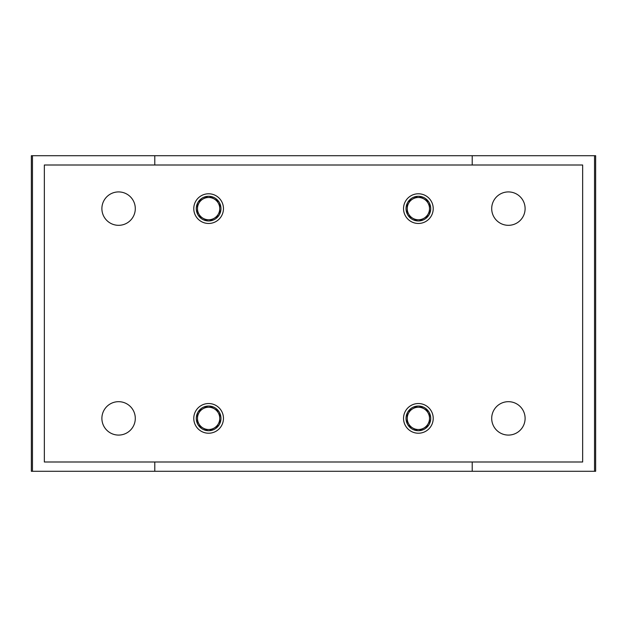 <?xml version="1.0" encoding="UTF-8"?>
<svg xmlns="http://www.w3.org/2000/svg" width="627" height="627" viewBox="0 0 627 627"><rect width="100%" height="100%" fill="white"/><g stroke="black" fill="none" stroke-linecap="round" stroke-linejoin="round"><path stroke-width="0.94" d="M154.791 165.003L154.791 155.715L31.35 155.715L31.35 471.285L594.537 471.285L594.537 155.715L472.209 155.715L472.209 165.003M32.463 155.715L32.463 471.285M154.791 461.997L154.791 471.285M154.791 155.715L472.209 155.715M472.209 461.997L472.209 471.285M594.537 155.715L595.65 155.715L595.65 471.285L594.537 471.285M582.655 165.003L44.345 165.003L44.345 461.997L582.655 461.997L582.655 165.003M101.887 208.619A16.71 16.71 0 0 1 126.944 194.151A16.71 16.71 0 0 1 126.944 223.087A16.71 16.71 0 0 1 101.887 208.619M101.887 418.381A16.71 16.71 0 0 1 126.944 403.913A16.71 16.71 0 0 1 126.944 432.849A16.71 16.71 0 0 1 101.887 418.381M491.701 418.381A16.71 16.71 0 0 1 516.758 403.913A16.71 16.71 0 0 1 516.758 432.849A16.71 16.71 0 0 1 491.701 418.381M491.701 208.619A16.71 16.71 0 0 1 516.758 194.151A16.71 16.71 0 0 1 516.758 223.087A16.71 16.71 0 0 1 491.701 208.619M193.774 208.619A14.852 14.852 0 0 1 216.049 195.765A14.852 14.852 0 0 1 216.049 221.48A14.852 14.852 0 0 1 193.774 208.619M193.774 418.381A14.852 14.852 0 0 1 216.049 405.52A14.852 14.852 0 0 1 216.049 431.235A14.852 14.852 0 0 1 193.774 418.381M403.529 418.381A14.852 14.852 0 0 1 425.804 405.52A14.852 14.852 0 0 1 425.804 431.235A14.852 14.852 0 0 1 403.529 418.381M403.529 208.619A14.852 14.852 0 0 1 425.804 195.765A14.852 14.852 0 0 1 425.804 221.48A14.852 14.852 0 0 1 403.529 208.619M406.037 208.619A12.336 12.336 0 0 1 424.55 197.936A12.336 12.336 0 0 1 424.55 219.309A12.336 12.336 0 0 1 406.037 208.619M406.037 418.381A12.336 12.336 0 0 1 424.55 407.691A12.336 12.336 0 0 1 424.55 429.064A12.336 12.336 0 0 1 406.037 418.381M196.282 418.381A12.336 12.336 0 0 1 214.795 407.691A12.336 12.336 0 0 1 214.795 429.064A12.336 12.336 0 0 1 196.282 418.381M196.282 208.619A12.336 12.336 0 0 1 214.795 197.936A12.336 12.336 0 0 1 214.795 219.309A12.336 12.336 0 0 1 196.282 208.619M408.208 215.61L412.809 218.267A11.137 11.137 0 0 1 407.244 208.619L407.244 213.932M407.244 203.313L407.244 208.619A11.137 11.137 0 0 1 412.809 198.978L408.208 201.628M417.41 196.322L412.809 198.978A11.137 11.137 0 0 1 423.946 198.978L419.345 196.322M428.547 201.628L423.946 198.978A11.137 11.137 0 0 1 429.519 208.619L429.519 203.313M429.519 213.932L429.519 208.619A11.137 11.137 0 0 1 423.946 218.267L428.547 215.61M419.345 220.923L423.946 218.267A11.137 11.137 0 0 1 412.809 218.267L417.41 220.923M198.453 215.61L203.054 218.267A11.137 11.137 0 0 1 197.481 208.619L197.481 213.932M197.481 203.313L197.481 208.619A11.137 11.137 0 0 1 203.054 198.978L198.453 201.628M207.655 196.322L203.054 198.978A11.137 11.137 0 0 1 214.191 198.978L209.59 196.322M218.792 201.628L214.191 198.978A11.137 11.137 0 0 1 219.756 208.619L219.756 203.313M219.756 213.932L219.756 208.619A11.137 11.137 0 0 1 214.191 218.267L218.792 215.61M209.59 220.923L214.191 218.267A11.137 11.137 0 0 1 203.054 218.267L207.655 220.923M408.208 425.372L412.809 428.022A11.137 11.137 0 0 1 407.244 418.381L407.244 423.687M407.244 413.068L407.244 418.381A11.137 11.137 0 0 1 412.809 408.733L408.208 411.39M417.41 406.077L412.809 408.733A11.137 11.137 0 0 1 423.946 408.733L419.345 406.077M428.547 411.39L423.946 408.733A11.137 11.137 0 0 1 429.519 418.381L429.519 413.068M429.519 423.687L429.519 418.381A11.137 11.137 0 0 1 423.946 428.022L428.547 425.372M419.345 430.678L423.946 428.022A11.137 11.137 0 0 1 412.809 428.022L417.41 430.678M198.453 425.372L203.054 428.022A11.137 11.137 0 0 1 197.481 418.381L197.481 423.687M197.481 413.068L197.481 418.381A11.137 11.137 0 0 1 203.054 408.733L198.453 411.39M207.655 406.077L203.054 408.733A11.137 11.137 0 0 1 214.191 408.733L209.59 406.077M218.792 411.39L214.191 408.733A11.137 11.137 0 0 1 219.756 418.381L219.756 413.068M219.756 423.687L219.756 418.381A11.137 11.137 0 0 1 214.191 428.022L218.792 425.372M209.59 430.678L214.191 428.022A11.137 11.137 0 0 1 203.054 428.022L207.655 430.678"/></g></svg>
